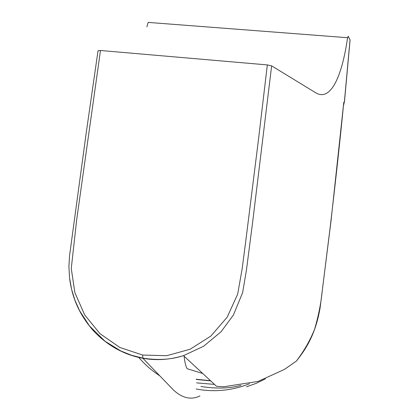 <?xml version="1.0" encoding="UTF-8"?>
<svg xmlns="http://www.w3.org/2000/svg" width="419" height="419" viewBox="0 0 419 419"><rect width="100%" height="100%" fill="white"/><g stroke="black" fill="none" stroke-linecap="round" stroke-linejoin="round"><path stroke-width="0.63" d="M100.481 50.495L267.332 64.914L258.256 141.365L245.476 243.366L242.14 268.867L237.667 294.169L227.166 317.209L210.841 336.085L190.095 349.252L166.715 355.705L142.638 355.045L119.813 347.456L100.005 333.686L84.664 314.91L74.87 292.624L71.267 268.506L76.661 219.891L100.481 50.495L98.03 50.762M350.08 39.988L348.262 36.228L347.618 37.715L346.838 42.471C340.972 79.254 329.8 101.456 315.648 92.73L271.648 65.862L267.332 64.914M249.473 383.746C232.142 390.623 214.36 392.373 196.123 389M196.59 382.861L214.271 384.385M202.466 373.423L187.183 368.72C185.717 366.279 184.7 362.116 184.135 356.234M200.895 386.465C216.063 388.89 229.413 388.528 240.956 385.375M210.317 380.682L196.155 379.232M146.886 26.847L148.164 22.406L347.618 37.715M271.648 65.862L252.589 222.578L246.445 270.019L242.627 292.656L233.399 315.025L221.064 331.769L203.534 346.298L183.501 355.637C169.81 359.801 156.271 360.686 142.895 358.292C124.04 354.793 107.589 345.675 93.537 330.931C79.668 314.988 72.398 298.873 69.648 278.729M183.501 355.637L216.565 386.328L223.893 386.727L257.984 381.452L284.375 369.448L296.385 361.068C307.907 346.764 316.01 331.707 320.142 307.588L331.057 220.651L343.784 102.294C343.915 103.404 344.114 103.247 344.381 101.822L343.528 105.515M296.385 361.068C304.136 350.865 310.207 340.244 314.59 329.198C318.45 316.167 320.985 303.476 322.201 291.132L330.067 228.172C335.609 181.348 340.181 139.386 343.784 102.294L343.559 105.232M142.638 355.045L142.895 358.292L173.445 389.995C182.385 398.228 191.221 400.208 199.968 395.934M246.529 386.805L256.166 383.359L265.457 378.839M344.381 101.822L350.048 39.705M159.796 375.853C149.049 368.594 144.906 364.247 138.532 357.229M196.349 379.457L210.5 380.855M98.046 50.652L86.382 131.749L69.575 255.532L68.905 266.322L69.538 277.828L71.555 289.178L74.917 300.203L79.584 310.72L89.394 325.851L105.017 341.239L120.902 351.022L131.603 355.291L142.769 358.109C157.701 360.487 171.287 359.659 183.522 355.631L183.595 355.605M350.08 39.967L344.449 101.948"/></g></svg>
